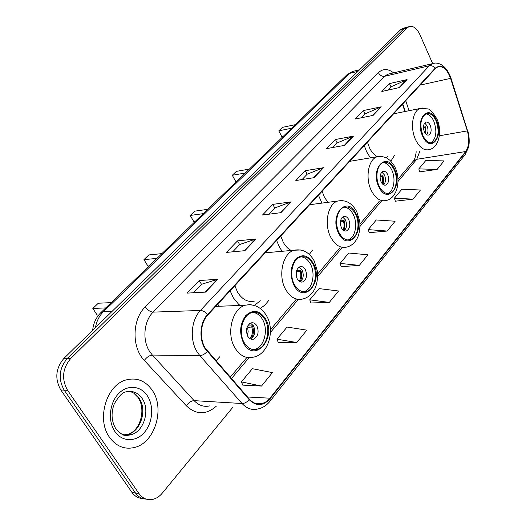 <?xml version="1.0" encoding="UTF-8"?>
<svg xmlns="http://www.w3.org/2000/svg" width="526" height="526" viewBox="0 0 526 526"><rect width="100%" height="100%" fill="white"/><g stroke="black" fill="none" stroke-linecap="round" stroke-linejoin="round"><path stroke-width="0.79" d="M364.248 145.59L366.675 151.83L370.455 157.905M390.864 161.18L394.566 155.308M318.454 195.172L321.905 203.115M276.61 240.481L279.516 247.227L282.133 251.29M309.334 254.439L312.451 250.06M230.145 290.786L233.32 297.788L239.586 305.461M260.271 308.466L264.894 305.113L268.799 300.385M215.976 360.882L219.855 356.681M404.915 111.538L402.462 104.22M219.454 306.244L217.711 304.252M403.639 28.121L400.694 29.647L64.034 358.272C55.677 368.174 54.599 378.74 60.792 389.957L131.96 492.382C134.755 496.268 138.292 498.3 142.566 498.49M432.648 63.547L419.873 34.552C416.756 28.154 413.134 25.524 409.011 26.655L407.203 27.871L70.813 358.39C62.449 368.378 61.371 379.029 67.591 390.345L138.976 493.559L135.452 492.967C138.259 496.873 141.803 498.911 146.083 499.095C141.803 498.911 138.259 496.873 135.452 492.967L64.179 390.147L135.452 492.967L131.96 492.382M70.813 358.39L67.407 358.331C59.05 368.279 57.972 378.884 64.179 390.147C57.972 378.884 59.05 368.279 67.407 358.331L403.935 28.759L67.407 358.331L64.034 358.272M406.874 27.24L403.935 28.759L406.874 27.24M109.586 437.395C116.213 446.311 124.438 449.697 134.248 447.541C154.822 443.102 165.249 408.702 152.336 390.43C145.682 380.87 137.076 377.339 126.523 379.831C106.686 384.348 95.995 419.229 109.586 437.395C116.213 446.311 124.438 449.697 134.248 447.541C154.822 443.102 165.249 408.702 152.336 390.43C145.682 380.87 137.076 377.339 126.523 379.831C106.686 384.348 95.995 419.229 109.586 437.395M205.331 348.205C199.196 338.626 200.465 322.537 207.869 314.91L435.37 68.597L437.731 66.914C443.017 65.704 447.304 69.517 450.572 78.367L467.351 130.889C469.698 139.416 469.139 146.3 465.668 151.541L269.93 398.189L266.366 401.614L262.31 403.613C257.556 404.856 253.269 403.396 249.455 399.241L205.331 348.205M204.989 348.587L249.192 399.694C256.3 406.545 263.296 406.184 270.173 398.609L465.832 151.902C469.383 146.53 469.961 139.475 467.548 130.737L450.782 78.229C446.37 67.203 441.176 63.863 435.199 68.209L207.592 314.449C199.998 322.26 198.696 338.77 204.989 348.587M387.899 90.13L391.074 86.823L407.058 79.577L389.477 83.588L381.856 91.478L399.504 87.546L407.058 79.577M391.009 86.895L389.477 83.588M361.369 117.771L365.123 113.859L381.238 106.817L363.433 110.552L355.254 119.014L373.118 115.385L381.238 106.817M365.057 113.932L363.433 110.552M332.84 147.497L337.251 142.901L353.465 136.116L335.457 139.508L326.659 148.615L344.727 145.34L353.465 136.116M337.186 142.967L335.457 139.508M193.397 292.772L201.543 284.283L217.764 279.293L199.222 280.536L187.065 293.113L205.62 292.108L217.764 279.293M201.484 284.342L199.222 280.536M232.702 251.822L239.705 244.524L256.011 238.942L237.542 240.869L226.384 252.414L244.886 250.678L256.011 238.942M239.646 244.59L237.542 240.869M268.799 214.214L274.822 207.941L291.141 201.872L272.79 204.377L262.513 215.016L280.91 212.675L291.141 201.872M274.756 208.007L272.79 204.377M302.075 179.55L307.237 174.172L323.523 167.709L305.33 170.694L295.836 180.523L314.081 177.676L323.523 167.709M307.171 174.237L305.33 170.694M138.976 493.559C142.638 498.523 147.247 500.463 152.803 499.378C156.386 498.517 159.562 496.426 162.33 493.099L232.808 407.295M395.328 201.202L413.028 199.144L420.438 190.011L401.903 189.196L394.401 198.203L395.368 201.34M419.663 171.851L437.126 169.425L444.036 160.897L425.817 160.489L418.814 168.899L419.702 171.982M310.945 302.976L329.309 302.417L338.56 291.003L319.098 288.603L309.748 299.827L311.004 303.121M278.267 342.393L296.802 342.518L306.829 330.144L287.071 327.054L276.952 339.198L278.326 342.544M242.828 385.137L261.501 386.058L272.402 372.605L252.368 368.706L241.388 381.889L242.9 385.288M369.232 232.683L387.169 231.045L395.125 221.229L376.274 219.967L368.226 229.625L369.278 232.821M359.337 265.374L367.911 254.801L348.745 253.013L340.085 263.408L341.229 266.656L359.337 265.374L340.085 263.408M329.309 302.417L309.748 299.827M296.802 342.518L276.952 339.198M261.501 386.058L241.388 381.889M387.169 231.045L368.226 229.625M413.028 199.144L394.401 198.203M437.126 169.425L418.814 168.899M244.412 342.991C247.97 348.528 252.322 350.638 257.464 349.33C266.86 346.89 271.074 329.329 264.854 319.275C261.31 313.562 256.872 311.399 251.546 312.773C242.302 315.205 238.015 332.945 244.412 342.991M253.381 349.678L255.038 349.317C264.44 346.884 268.654 329.368 262.441 319.335C259.982 315.205 256.839 312.904 253.006 312.424M111.236 302.614L98.29 303.232L92.826 308.446L105.759 307.907M92.826 308.446L97.146 315.061L98.691 315.008M247.772 336.305C249.35 338.783 251.29 339.73 253.598 339.138C258.154 336.377 259.239 331.932 256.859 325.791C255.281 323.28 253.322 322.326 250.974 322.931C246.431 325.699 245.366 330.164 247.772 336.305M250.665 338.994C254.886 336.015 255.827 331.63 253.493 325.857L250.507 323.109M249.771 323.516L250.106 323.312M249.521 323.694L249.85 323.602M247.601 325.995L252.467 325.91C254.025 330.512 253.637 334.766 251.303 338.665M249.916 338.606C252.487 335.253 253.085 331.314 251.704 326.784L252.467 325.91M251.704 326.784L246.779 328.099M294.54 284.836C297.913 290.437 301.977 292.614 306.743 291.365C314.87 289.122 318.223 273.283 312.727 263.736C309.373 257.983 305.238 255.761 300.32 257.063C292.305 259.292 288.899 275.289 294.54 284.836M303.43 291.72L304.344 291.483C312.477 289.241 315.83 273.441 310.34 263.914C307.914 259.581 304.83 257.227 301.089 256.839M234.839 285.71L237.574 292.226C242.348 299.754 248.127 302.674 254.913 300.977M238.206 304.179L240.369 305.428M254.38 305.455L260.298 300.747M161.909 253.631L148.884 254.919L143.953 259.627L156.972 258.397M143.953 259.627L147.898 266.051L149.167 265.946M297.282 279.03C298.775 281.528 300.589 282.501 302.726 281.936C306.638 279.47 307.519 275.381 305.369 269.674C303.877 267.142 302.042 266.156 299.879 266.728C295.98 269.207 295.112 273.31 297.282 279.03M300.116 281.811C303.449 278.971 304.094 274.999 302.042 269.904L299.13 267.077M299.084 267.103L298.268 267.734M297.907 268.115L298.452 267.951M296.565 270.555L300.813 270.252C302.187 274.44 301.937 278.287 300.063 281.791M299.176 281.272C300.971 278.261 301.293 274.855 300.129 271.035L300.813 270.252M300.129 271.035L296.164 272.212M339.231 232.992C342.419 238.613 346.213 240.836 350.618 239.659C357.719 237.607 360.415 223.188 355.517 214.095C352.348 208.342 348.495 206.074 343.958 207.29C336.949 209.328 334.207 223.898 339.231 232.992M347.857 240.007L348.258 239.882C355.359 237.831 358.061 223.445 353.17 214.371C350.803 209.92 347.831 207.527 344.247 207.198M280.746 236.003L283.258 242.276C285.408 246.155 288.064 248.883 291.22 250.475M207.731 209.335L194.699 211.169L190.221 215.443L203.253 213.661M190.221 215.443L193.851 221.689L195.12 221.525M341.459 227.916C342.88 230.421 344.569 231.414 346.549 230.888C349.935 228.665 350.658 224.878 348.705 219.533C347.298 216.995 345.589 215.995 343.59 216.534C340.21 218.763 339.5 222.557 341.459 227.916M344.168 230.743C346.812 228.054 347.232 224.438 345.424 219.901L342.663 217.034M342.354 217.291L341.729 217.988M341.499 218.329L341.9 218.198M340.519 220.887L344.043 220.486C345.201 224.096 345.128 227.449 343.813 230.559M343.057 230.013C344.274 227.344 344.398 224.398 343.432 221.19L344.043 220.486M343.432 221.19L340.342 222.163M379.318 186.48C382.336 192.095 385.88 194.35 389.95 193.246C396.196 191.379 398.392 178.136 393.994 169.464C390.996 163.731 387.406 161.436 383.217 162.567C377.043 164.428 374.808 177.801 379.318 186.48M387.583 193.575L387.629 193.555C393.882 191.681 396.085 178.472 391.679 169.813C389.411 165.302 386.577 162.889 383.178 162.58M322.122 191.208L324.43 197.25L327.928 202.326M249.357 169.096L236.378 171.364L232.295 175.263L245.287 173.034M232.295 175.263L235.648 181.339L236.91 181.128M381.133 182.016C382.468 184.521 384.052 185.527 385.88 185.034C388.839 183.022 389.437 179.498 387.662 174.468C386.327 171.943 384.736 170.924 382.889 171.423C379.93 173.448 379.345 176.979 381.133 182.016M383.671 184.856C385.768 182.318 386.025 179.011 384.434 174.948L381.85 172.074M381.376 172.6L380.903 173.356M380.12 176.138L382.935 175.717L383.704 180.234L383.066 184.488M382.409 183.896L382.382 176.355L382.935 175.717M382.382 176.355L380.068 177.117M423.029 135.78C425.836 141.349 429.098 143.631 432.806 142.625C438.533 138.581 439.604 131.27 436.028 120.697C433.233 115.023 429.939 112.702 426.132 113.728C420.425 117.798 419.393 125.149 423.029 135.78M430.787 142.914C436.317 138.7 437.31 131.434 433.772 121.118C431.622 116.601 428.973 114.175 425.823 113.853M367.437 142.145L369.535 147.931C371.678 152.231 374.315 155.144 377.451 156.669M386.426 157.82L387.281 156.505M295.323 124.669L282.449 127.364L278.787 130.862L291.674 128.199M278.787 130.862L281.844 136.734L283.1 136.484M424.416 131.941C425.665 134.426 427.119 135.438 428.782 134.991C431.327 133.19 431.8 129.942 430.202 125.247C428.96 122.742 427.5 121.716 425.817 122.17C423.279 123.978 422.812 127.233 424.416 131.941M426.724 134.755C428.315 132.388 428.42 129.416 427.053 125.832L424.712 122.985M423.443 127.147L425.442 126.779L425.863 134.091M425.291 133.426L424.955 127.345L425.442 126.779M424.955 127.345L423.45 127.864M354.406 71.017L352.479 71.497L349.573 73.397L103.458 311.675C99.269 315.817 96.593 321.136 95.423 327.632M112.104 311.346L103.458 311.675L100.9 312.595L346.89 74.817L352.479 71.497L359.626 69.728M60.792 389.957L67.591 390.345M400.694 29.647L407.203 27.871M346.89 74.817L349.573 73.397L357.996 71.326M216.265 406.23C206.107 415.067 196.126 414.915 186.316 405.776L144.321 360.422C131.487 347.423 132.111 319.256 145.327 306.842L378.385 72.66C379.936 75.389 382.04 76.599 384.703 76.277L153.112 312.128C143.815 321.13 142.092 340.256 149.7 351.598L152.349 355.063L194.107 400.641C198.821 405.533 204.134 407.262 210.045 405.829M378.385 72.66C382.981 68.465 388.043 68.531 393.566 72.858M389.7 73.778L387.695 74.251L384.703 76.277L429.308 65.763L432.227 63.699L434.489 63.219M270.173 398.609L269.91 401.351C266.61 405.428 262.665 407.952 258.056 408.919C252.145 410.444 246.819 408.649 242.065 403.521L199.867 355.648L197.184 351.999C189.465 340.059 191.102 319.92 200.413 310.465C202.845 310.55 205.239 311.879 207.592 314.449M207.178 351.592C204.752 354.156 202.313 355.51 199.867 355.648L152.349 355.063C149.469 355.352 146.793 357.141 144.321 360.422M465.832 151.902L465.122 154.651L468.495 147.418C469.028 146.458 470.106 137.944 467.68 130.448L467.607 130.238M467.548 130.737L450.874 77.822M186.316 405.776C188.617 402.515 191.214 400.805 194.107 400.641L242.065 403.521C244.518 403.495 246.898 402.219 249.192 399.694M450.782 78.229L450.927 77.986C445.772 63.554 436.481 61.746 432.227 63.699L389.944 73.719M435.199 68.209C433.503 66.204 431.537 65.388 429.308 65.763L200.413 310.465L153.112 312.128C150.258 311.898 147.661 310.136 145.327 306.842M465.668 151.541L416.77 159.279L419.886 151.133M467.351 130.889L439.368 135.78M450.572 78.367L420.123 85.1M409.064 110.703L405.724 100.696M269.93 398.189L247.496 396.998M231.427 378.588L249.074 357.706M270.423 332.445L298.341 299.412M317.684 276.518L342.275 247.43M359.968 226.489L381.482 201.037M398.018 181.47L416.77 159.279L413.219 161.232M322.918 167.879L313.542 177.755M290.53 202.023L280.371 212.741M255.393 239.074L244.34 250.731M217.146 279.405L205.074 292.14M352.861 136.3L344.195 145.439M380.64 107.008L372.599 115.49M406.466 79.774L398.984 87.658M123.485 434.864L127.785 434.43C140.744 431.629 147.405 409.879 139.14 398.36C136.517 394.461 133.131 392.133 128.988 391.364M119.435 432.727C122.979 435.074 126.773 435.745 130.829 434.746C143.795 431.925 150.456 410.102 142.184 398.544C137.963 392.567 132.552 390.345 125.944 391.877C122.768 392.021 118.863 396.052 114.234 403.961C110.835 413.226 111.453 421.635 116.095 429.19C120.75 433.759 123.722 435.778 125.004 435.232C126.141 435.567 128.081 435.41 130.829 434.746L127.785 434.43C139.824 431.129 146.215 410.596 138.535 398.208M147.398 395.854C140.771 385.525 127.246 384.328 118.37 393.856C109.395 403.225 107.692 421.162 114.918 431.537C122.012 442.064 135.826 442.287 144.229 432.576C152.737 423.022 154.151 406.052 147.398 395.854M265.406 318.631C259.489 310.182 252.947 309.163 245.78 315.574C239.698 324.121 239.047 333.484 243.834 343.662C255.149 363.795 277.136 337.232 265.406 318.631M215.739 306.388L245.215 305.238C254.255 303.601 261.402 307.164 266.649 315.935C275.157 330.275 268.562 354.3 253.624 357.121C246.346 358.956 240.172 355.97 235.102 348.166C225.924 333.918 232.078 308.696 245.215 305.238L249.837 304.554L254.42 305.468M247.661 327.895L248.16 331.709L247.305 335.391M313.22 263.164C307.868 254.919 301.996 253.611 295.612 259.239C290.22 266.912 289.688 275.644 294.027 285.434C304.258 304.929 323.845 281.259 313.22 263.164M265.229 252.809L293.975 250.231C302.542 248.62 309.295 252.197 314.239 260.955L317.395 271.1C318.204 274.986 317.25 284.566 314.594 289.215C311.859 294.356 308.032 297.591 303.114 298.919C296.362 300.681 290.582 297.604 285.769 289.701C277.682 276.157 282.574 253.4 293.975 250.231L300.714 249.981M296.223 272.198L296.526 277.235M355.957 213.582C347.219 194.587 328.73 215.173 338.77 233.531C348.074 252.395 365.636 231.177 355.957 213.582M309.636 204.726L337.659 201.044C345.779 199.485 352.157 203.056 356.799 211.754L359.606 220.841C360.402 224.063 359.784 233.577 357.351 238.008C354.978 242.742 351.578 245.741 347.147 246.996C340.894 248.666 335.496 245.524 330.946 237.588C323.746 224.681 327.685 203.943 337.659 201.044L342.623 200.603M394.388 168.997C386.36 150.653 369.725 169.175 378.904 186.967C387.419 205.225 403.258 186.092 394.388 168.997M349.698 161.351L378.181 156.538L381.751 156.4L386.386 157.8L390.062 160.391L393.652 164.796L395.092 167.472C401.114 179.701 397.498 197.815 386.603 200.393C380.817 201.951 375.774 198.762 371.468 190.833C365.005 178.511 368.207 159.47 377.01 156.814L380.706 156.327M436.383 120.283C429.098 102.675 414.376 119.073 422.661 136.208C430.347 153.763 444.398 136.786 436.383 120.283M393.606 113.813L420.07 108.487L427.546 108.875C429.578 108.711 432.714 112.097 436.955 119.04C442.294 130.606 439.401 147.05 429.584 149.535C424.311 150.969 419.663 147.74 415.645 139.857C409.925 128.186 412.443 110.868 420.07 108.487L422.694 108.027M92.675 330.315C93.306 323.378 96.048 317.474 100.9 312.595M402.508 28.43L409.011 26.655M270.009 401.226L465.122 154.651M262.31 403.613L254.735 403.166M230.21 377.195L246.944 357.443M270.41 329.756L296.296 299.209M317.658 273.993L340 247.628M359.935 224.109L379.246 201.32M397.978 179.215L413.383 161.035C414.567 160.055 415.507 156.958 416.211 151.738M405.303 111.459L402.765 103.892M133.696 393.08L138.075 397.492M255.038 349.317L257.464 349.33M251.099 339.152L253.598 339.138M304.344 291.483L306.743 291.365M300.879 282.048L302.726 281.936M348.258 239.882L350.618 239.659M345.161 231.026L346.549 230.888M387.629 193.555L389.95 193.246M384.828 185.178L385.88 185.034M431.05 142.921L432.806 142.625M428.019 135.123L428.782 134.991"/></g></svg>
